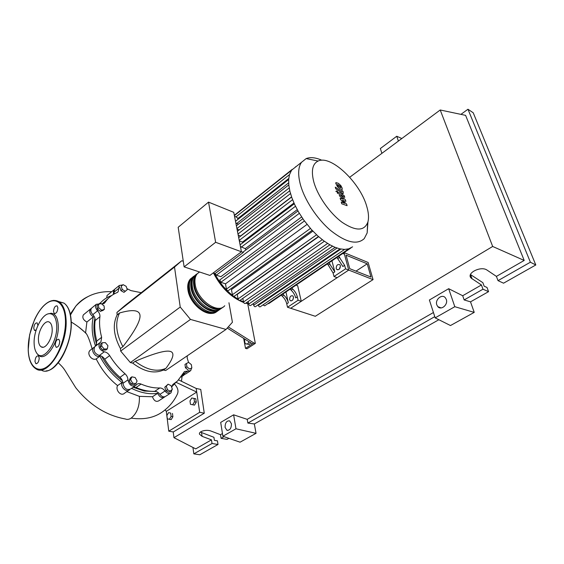 <?xml version="1.0" encoding="UTF-8"?>
<svg xmlns="http://www.w3.org/2000/svg" width="564" height="564" viewBox="0 0 564 564"><rect width="100%" height="100%" fill="white"/><g stroke="black" fill="none" stroke-linecap="round" stroke-linejoin="round"><path stroke-width="0.85" d="M106.497 300.316L103.191 303.002M98.164 309.594L97.516 310.849M94.935 318.209C93.152 326.211 93.737 335.002 96.691 344.569M101.633 356.251C106.913 366.036 113.836 374.2 122.395 380.728M133.146 387.278L144.278 391.035L156.207 391.536M106.963 299.865L104.361 302.05M249.041 341.742L247.674 343.998L245.15 343.751L244.529 340.381L245.171 339.316M250.515 342.672L249.422 344.477L247.674 343.998M249.422 344.477L245.15 343.751M243.662 338.372L245.502 348.355L247.004 348.756L255.323 343.384L253.821 342.968L228.279 326.901M227.243 328.065L252.425 343.871L245.502 348.355M247.695 303.651L255.323 343.384M253.821 342.968L252.425 343.871M116.924 312.442L124.517 305.885L181.742 260.744L174.509 267.054L116.924 312.442L117.157 314.86L119.568 312.971C114.894 322.481 116.008 333.726 122.903 346.691C134.937 331.04 140.626 320.571 139.985 315.29C139.35 309.996 132.54 309.22 119.568 312.971M183.279 261.266L181.742 260.744M174.509 267.054L180.226 307.049L190.484 319.421L226.016 329.439L165.626 370.534L163.426 370.04L165.95 368.32C173.5 358.225 174.896 352.578 170.124 351.365C165.372 350.152 153.732 353.466 135.198 361.305L132.688 363.096L130.355 362.574L120.675 351.076L120.428 348.531L122.903 346.691M190.484 319.421L130.355 362.574M226.016 329.439L232.424 322.248L228.949 302.769M180.226 307.049L120.675 351.076M163.426 370.04C154.191 374.017 143.947 371.704 132.688 363.096M135.198 361.305C146.471 369.942 156.721 372.282 165.95 368.32M120.428 348.531C113.554 335.594 112.469 324.37 117.157 314.86M123.128 284.658L126.167 286.35L127.281 289.635L125.356 291.25L122.296 289.558L121.182 286.258L123.128 284.658L121.182 286.258M122.296 289.558L120.929 290.664L123.981 292.349L125.356 291.25M120.929 290.664L119.822 287.365M98.432 304.419L101.125 303.524L104.086 305.956L104.382 309.305L101.703 310.228L98.714 307.782L98.432 304.419L97.05 305.547L97.332 308.903L98.714 307.782M101.703 310.228L100.314 311.342L102.993 310.419L104.382 309.305M100.314 311.342L97.332 308.903M101.605 345.979L102.183 342.757L105.341 342.616L107.914 345.669L107.35 348.883L104.199 349.053L101.605 345.979L100.173 347.072L100.759 343.85L102.183 342.757M104.199 349.053L102.761 350.138L105.919 349.969L107.35 348.883M102.761 350.138L100.173 347.072M132.547 383.09L130.594 379.614L131.905 376.83L135.141 377.52L137.087 380.975L135.797 383.767L132.547 383.09L131.074 384.112L129.128 380.644L130.594 379.614M129.128 380.644L130.432 377.859L131.905 376.83M131.074 384.112L134.324 384.782L135.797 383.767M170.54 391.303L167.487 389.78L166.267 386.213L168.107 384.197L171.139 385.72L172.358 389.266L169.052 392.276L165.999 390.76L167.487 389.78M165.999 390.76L164.787 387.2L166.267 386.213M164.787 387.2L168.107 384.197M191.845 367.954L189.617 369.039L186.903 366.797L186.43 363.477L188.672 362.412L191.365 364.647L191.845 367.954L189.617 369.039M188.164 370.012L185.443 367.77L186.903 366.797M185.443 367.77L184.978 364.45L186.43 363.477M182.814 374.348L187.89 371.056L184.463 371.549L177.604 380.94L172.831 384.493L171.667 387.256M187.241 355.821L187.199 358.084L188.545 362.469M126.935 288.62L130.904 290.594L141.24 292.695M171.942 389.731L170.97 392.875C169.066 394.144 167.078 393.524 164.991 391.014C163.461 388.998 161.734 387.983 159.795 387.961C153.838 388.18 147.592 386.883 141.07 384.07C139.252 383.33 137.736 383.506 136.523 384.599L135.783 385.473C131.884 387.045 129.276 385.17 127.943 379.854C127.859 377.527 126.879 375.497 124.996 373.77C119.011 368.574 113.9 362.511 109.656 355.588C108.232 353.402 106.434 352.14 104.255 351.802C99.574 349.969 98.023 347.043 99.602 343.018L100.914 341.883L101.654 337.307C99.673 330.01 99.095 323.158 99.913 316.757C100.096 314.663 99.313 312.682 97.565 310.806C95.499 308.402 95.062 306.238 96.254 304.313L100.455 303.749M101.71 304.003L104.721 302.868L106.765 300.097C109.585 296.734 112.997 294.239 117.002 292.61L118.13 291.792L119.307 285.483L122.818 284.912M101.978 304.017L108.14 298.567M118.785 288.331L114.111 292.138L114.168 293.964M101.654 337.307L96.797 341.065L96.042 345.626L100.914 341.883M96.797 341.065C94.844 333.789 94.294 326.958 95.14 320.571L99.913 316.757M97.565 310.806L92.806 314.649C94.548 316.51 95.323 318.484 95.14 320.571M124.996 373.77L119.984 377.323C121.859 379.036 122.839 381.06 122.91 383.379L127.943 379.854M119.984 377.323C114.027 372.162 108.937 366.142 104.721 359.254L109.656 355.588M104.255 351.802L99.342 355.503C101.513 355.828 103.304 357.082 104.721 359.254M133.365 387.13L136.016 387.524L141.07 384.07M159.795 387.961L154.719 391.338C148.762 391.578 142.523 390.309 136.016 387.524M154.719 391.338C156.658 391.346 158.385 392.361 159.901 394.363L164.991 391.014M134.972 386.03L130.721 388.941C126.822 390.528 124.214 388.674 122.91 383.379M99.342 355.503C94.667 353.691 93.13 350.78 94.724 346.761L95.323 346.247M92.806 314.649C90.755 312.266 90.325 310.108 91.53 308.177L92.334 307.521M114.111 292.138L114.647 289.29L115.338 288.733M190.11 371.056L185.711 373.974L182.891 374.369M170.286 393.319L165.872 396.196C163.969 397.465 161.981 396.852 159.901 394.363M191.584 368.13L190.702 370.668L187.89 371.056M217.154 311.215C209.653 319.111 189.793 304.539 188.122 289.522C187.509 285.024 188.256 281.514 190.371 278.99L192.994 276.987M199.444 271.954L197.322 273.688C195.229 276.205 194.502 279.723 195.151 284.235C196.956 299.745 217.739 314.536 224.754 305.73M213.065 312.301C204.408 314.797 190.23 301.719 188.813 289.734C188.305 286.209 188.714 283.276 190.033 280.942M222.858 307.19C215.42 315.086 195.482 300.365 193.734 285.299C193.092 280.787 193.826 277.276 195.919 274.76L198.528 272.772M196.455 274.196L194.524 275.817C192.423 278.341 191.689 281.852 192.324 286.357C194.051 301.416 213.968 316.101 221.426 308.198M220.002 309.206C212.529 317.109 192.627 302.459 190.921 287.414C190.294 282.909 191.027 279.399 193.135 276.875L195.75 274.887M193.678 276.311L191.753 277.932C189.638 280.456 188.898 283.967 189.518 288.472C191.21 303.495 211.084 318.11 218.578 310.214M215.956 310.285C207.312 312.801 193.057 299.66 191.612 287.633C191.09 284.08 191.499 281.133 192.825 278.792M218.853 308.247C210.238 310.799 195.905 297.588 194.425 285.518C193.896 281.937 194.298 278.976 195.637 276.635M366.804 206.593C360.318 182.715 330.927 154.649 318.131 161.043C312.569 163.736 311.06 170.469 313.619 181.241C317.292 195.433 329.7 213.277 342.292 222.427C355.969 231.416 364.52 231.226 367.947 221.849C368.983 217.746 368.602 212.656 366.804 206.593M321.861 160.261C315.643 157.497 310.404 156.94 306.153 158.59L301.507 162.312C298.3 166.958 297.827 173.987 300.083 183.406C303.996 199.127 316.693 218.712 330.73 230.57C345.972 242.548 357.139 245.227 364.245 238.607L367.164 232.904L367.636 222.858M296.417 166.345L291.602 170.159L289.445 174.741L288.648 179.74L288.831 185.274L289.903 191.274L291.849 197.724L294.697 204.626L298.567 212.008L303.693 219.96L311.307 229.435L317.758 235.893L323.792 240.842L329.468 244.572L334.812 247.222L339.824 248.844L344.491 249.415L348.785 248.83L352.606 246.828M293.456 296.981C293.358 299.942 292.286 301.155 290.234 300.619L289.628 299.54C289.727 296.572 290.805 295.367 292.864 295.91L293.456 296.981M340.374 265.672C340.24 268.929 339.013 270.17 336.687 269.402L336.179 268.471C336.32 265.207 337.554 263.973 339.88 264.763L340.374 265.672M241.441 251.777L233.764 212.346L208.532 202.123L215.631 242.294L241.441 251.777L209.9 275.422L184.125 266.871L178.182 227.278L208.532 202.123M215.631 242.294L184.125 266.871M243.669 251.593L243.38 252.418L241.427 251.706M240.419 246.524L245.262 248.661L245.897 249.922M240.236 244.741L294.302 203.766M239.326 240.898L242.457 242.083L242.739 242.844M238.17 234.962L240.68 236.069M237.028 229.076L239.178 229.915M235.822 222.893L238.396 224.232M235.618 221.187L288.662 179.507M234.539 216.322L236.45 217.084L238.466 218.945M243.38 252.418L215.053 273.589L213.178 272.962M291.553 196.885L240.645 235.914M293.957 202.998L242.457 242.083M297.256 209.674L245.262 248.661M322.27 239.686L238.078 298.92L237.232 294.401L318.653 236.69M316.559 234.786L232.396 294.718L231.459 289.565L312.865 231.106M301.634 216.957L220.884 276.684L216.336 275.161L215.053 273.589M336.934 257.431L342.877 266.518L344.639 265.348L338.689 256.246M331.942 260.815L334.826 271.869L328.946 262.845M344.639 265.348L345.584 268.845L334.001 276.508L333.098 273.025L334.826 271.869M329.982 263.839L328.255 265.002L333.098 273.025M328.255 265.002L327.219 264.008M290.065 289.17L291.087 290.115C293.421 292.363 294.958 294.958 295.698 297.891L297.313 296.819C296.565 293.886 295.028 291.285 292.688 289.029L291.673 288.084M285.948 291.962L288.338 302.783C287.619 299.865 286.096 297.284 283.77 295.057L282.754 294.119M297.313 296.819L298.095 300.245L287.506 307.246L286.759 303.841L288.338 302.783M283.77 295.057L282.197 296.121C284.524 298.349 286.04 300.922 286.759 303.841M282.197 296.121L281.182 295.191M343.998 252.651L348.728 270.078L344.4 254.138L342.799 253.462M340.452 266.159L339.239 269.218M296.051 285.116L297.665 285.708L301.268 301.31L290.679 308.275L348.728 270.078L345.584 268.845M287.506 307.246L315.311 316.284L373.058 279.624L348.728 270.078L337.152 277.699L334.001 276.508M293.527 297.595L292.723 299.999M301.268 301.31L298.095 300.245M295.938 166.725L295.557 166.74M291.447 170.384L234.398 215.596M340.036 248.893L255.548 306.619C254.78 306.922 254.152 306.449 253.673 305.209L253.356 303.601M351.034 247.885L268.753 303.608L267.956 303.615M344.611 249.415L260.244 306.774C259.489 307.063 258.869 306.59 258.39 305.364L258.27 304.757M348.806 248.823L264.664 305.843L262.993 304.905M248.209 301.486L248.71 304.081C249.196 305.336 249.824 305.801 250.599 305.498L335.136 247.356M242.823 298.377L243.507 302.001C243.993 303.263 244.635 303.735 245.425 303.418L329.905 244.825M310.426 228.441L226.425 289.113L225.487 283.826L307.042 224.409M226.425 289.113C226.932 290.411 227.588 290.883 228.406 290.538L312.125 230.316M238.078 298.92C238.565 300.196 239.214 300.668 240.01 300.344L324.356 241.251M232.396 294.718C232.89 296.001 233.545 296.481 234.349 296.142L318.448 236.506M225.487 283.826L220.834 282.296L219.868 279.885M337.519 184.386L337.949 185.923L340.818 187.847L340.381 186.31L337.519 184.386M337.448 186.628L339.951 188.919L342.179 189.589L342.179 188.15L340.875 185.612L338.379 183.321L336.151 182.651L336.144 184.09L337.448 186.628M335.742 188.806L342.165 193.092L343.307 193.318L343.025 191.337L341.784 190.505L341.981 191.485L341.601 191.372L335.284 187.135L335.742 188.806M338.104 192.366L336.976 190.949L336.44 190.977L337.54 192.98L338.069 192.951L338.104 192.366M346.677 204.189L342.552 200.312L345.873 201.362L345.457 199.896L340.24 194.876L340.607 194.636L344.745 197.386L344.273 195.715L340.043 192.902L338.886 192.684L339.528 195.962L343.448 199.282L340.155 198.225L340.529 199.55L344.597 203.364L341.22 202.025L341.713 203.78L347.093 205.67L346.677 204.189M355.976 271.136L367.213 263.804L346.056 255.161L349.743 268.683L371.013 277.065L367.213 263.804M373.058 279.624L368.13 262.479L344.068 252.601M189.99 400.948L191.753 398.001L194.002 398.424L194.488 401.808L192.712 404.769L190.47 404.325L189.99 400.948M194.488 401.808L196.265 402.167L195.778 398.783L194.002 398.424M196.265 402.167L194.495 405.121L192.712 404.769M194.495 405.121L190.47 404.325M171.118 416.422L169.411 419.292L167.297 418.812L166.888 415.485L168.58 412.629L170.695 413.088L171.118 416.422L172.894 416.747L171.188 419.609L169.411 419.292M170.695 413.088L168.58 412.629M172.464 413.419L172.894 416.747M175.728 382.505L171.703 386.869M184.738 374.496L182.214 375.349M164.857 396.76L164.61 397.021C161.896 398.417 159.584 397.183 157.673 393.305L152.449 396.753L139.378 396.351L126.815 391.627M157.673 393.305C149.53 394.567 140.824 392.925 131.553 388.37M129.657 389.604L129.466 389.809C126.512 393.108 119.801 386.502 122.043 382.47L117.587 385.6C108.64 378.514 101.513 369.624 96.204 358.93L99.835 356.201C95.965 358.091 90.473 350.702 93.511 347.692L94.59 346.93M122.043 382.47C112.821 375.511 105.419 366.755 99.835 356.201M92.108 348.771C90.078 341.699 88.238 336.778 86.588 334.029L85.587 332.845L86.891 322.037L93.321 316.862C89.972 314.5 88.978 311.927 90.353 309.135L91.382 308.374M95.52 346.155C91.967 335.481 91.234 325.717 93.321 316.862M99.553 303.446L100.526 302.833M99.898 303.552C103.134 299.794 107.075 297.115 111.714 295.501M106.779 297.771L107.012 295.536L107.604 295.05M113.392 294.408L113.491 290.234L114.464 289.543M86.891 322.037C83.232 319.985 82.055 317.588 83.373 314.846L84.311 314.085M96.204 358.93C92.052 361.031 86.299 353.868 90.078 350.336L91.008 349.617M128.655 390.366L124.644 393.122C120.879 396.957 115.098 389.78 117.587 385.6M163.927 397.465L158.766 400.828C156.108 402.188 154 400.828 152.449 396.753M58.275 362.772C62.801 367.15 63.189 367.834 64.606 369.829L75.766 387.743C89.62 405.008 106.138 415.428 125.335 418.981C127.168 419.722 129.114 419.44 131.165 418.135C145.054 420.131 156.432 417.311 165.287 409.683C170.356 405.523 174.354 400.412 177.279 394.349C178.788 391.12 177.857 387.694 174.495 384.056M165.097 409.852L166.317 411.36L196.723 392.072L199.677 412.312L168.77 431.185L166.317 411.36M176.01 382.293L196.723 392.072L196.194 388.448L178.654 379.917M131.165 418.135C137.017 413.292 139.752 406.031 139.378 396.351M78.932 327.212L85.587 332.845M196.194 388.448L200.735 389.421L204.274 413.193L173.352 431.954L168.77 431.185M204.274 413.193L199.677 412.312M39.233 358.006L38.359 355.835C36.449 355.778 35.32 357.654 34.961 361.454L35.849 363.646C37.753 363.681 38.881 361.806 39.233 358.006M37.901 325.456L37.132 322.883C35.25 322.805 34.122 324.652 33.741 328.41L34.524 330.412L36.209 329.877M57.888 307.81L57.105 305.878C55.089 305.73 53.89 307.627 53.502 311.554L54.292 313.513C56.308 313.64 57.507 311.737 57.888 307.81M59.728 341.424L58.846 339.295C56.795 339.168 55.589 341.093 55.23 345.062L56.125 347.22C58.177 347.325 59.382 345.401 59.728 341.424M48.3 313.866L51.12 313.246C55.244 313.612 57.613 317.497 58.219 324.899C59.728 342.496 44.309 364.111 37.739 354.178M56.675 324.956C58.155 342.595 42.378 363.688 36.413 352.606C35.053 350.427 34.291 347.466 34.143 343.723C33.368 330.567 42.434 313.048 49.829 313.683C53.813 314.042 56.097 317.8 56.675 324.956M52.163 328.713C51.966 325.484 51.105 323.341 49.583 322.284C45.205 318.914 37.809 330.864 38.444 340.134C38.613 343.511 39.508 345.739 41.13 346.811C45.472 350.04 52.896 337.963 52.163 328.713M231.43 423.712C231.43 428.302 229.915 430.48 226.89 430.261L225.085 427.385C225.099 422.788 226.629 420.624 229.661 420.878L231.43 423.712M446.286 299.406C448.331 304.638 441.154 310.722 437.819 306.647L436.804 304.891C434.788 299.646 442.014 293.562 445.356 297.764L446.286 299.406M470.482 274.576L482.862 282.677L484.152 286.188L487.014 287.457L488.558 291.659L482.974 289.205L481.43 284.982L471.109 278.08C466.04 273.173 481.043 265.609 487.084 270.128L496.412 276.388L498.026 280.639L503.56 283.184L535.8 264.974L530.386 262.211L498.026 280.639M200.396 432.08L213.918 437.297L214.383 440.336L217.443 440.844L218.007 444.474L212.029 443.501L211.472 439.857L202.088 436.346L199.508 434.195C198.401 431.34 206.48 429.155 211.098 431.093L220.496 434.675L221.074 438.348L227.059 439.363L228.899 438.327M482.974 289.205L464.151 299.928L470.517 301.846L474.232 312.378L450.488 325.541L435.168 317.863L454.803 306.703L474.232 312.378M488.558 291.659L470.517 301.846M438.877 319.717L254.343 423.952L256.042 433.328L240.067 442.19L222.893 436.247L235.971 428.788L256.042 433.328M460.922 114.372L467.972 109.24L530.386 262.211M535.8 264.974L473.224 112.786L467.972 109.24M481.43 284.982L462.691 295.733L464.151 299.928M349.715 177.265L440.209 109.987L465.603 115.359L524.203 260.448L496.412 276.388M224.063 436.649L221.074 438.348M222.463 433.547L220.496 434.675M212.029 443.501L193.833 453.865L192.944 447.456M211.472 439.857L195.729 448.888L173.952 437.671L173.226 431.932M218.007 444.474L199.804 454.76L193.833 453.865M389.209 147.902L390.965 146.598M401.815 138.525L396.753 136.248L398.395 141.07M396.753 136.248L380.34 148.543L381.899 153.337M439.913 307.852L438.82 307.035M454.803 306.703L448.669 288.697L429.387 300.006L435.168 317.863M448.669 288.697L462.691 295.733M524.203 260.448L492.675 246.461L173.952 437.671M222.893 436.247L220.693 422.401L233.623 414.815L247.215 419.348L247.878 423.085L254.343 423.952M433.441 312.519L247.215 419.348M434.781 316.651L247.878 423.085M233.623 414.815L235.971 428.788M440.209 109.987L492.675 246.461M104.932 302.586L103.466 303.77M246.235 302.861L248.59 303.467M252.834 303.961L253.433 303.968M288.74 178.52L237.726 218.649M288.641 182.856L236.647 223.541M289.212 187.932L236.922 228.561M290.509 193.565L237.987 234.032M292.582 199.677L239.228 240.391M295.487 206.262L241.258 247.173M214.694 273.469C219.29 282.324 225.325 289.699 232.798 295.599M233.693 296.276L238.17 299.251M240.067 300.309L243.486 301.888M339.732 257.247L337.977 258.432M292.688 289.029L291.087 290.115M337.004 248.047L253.673 305.209M340.882 249.062L258.39 305.364M332.527 246.2L248.71 304.081M327.592 243.444L243.507 302.001M304.419 220.968L220.834 282.296M299.35 213.333L216.336 275.161M70.472 314.938L75.745 306.217C79.214 301.966 83.387 298.716 88.252 296.467M41.017 369.899C52.938 378.374 73.313 345.182 70.937 320.084C70.288 311.659 67.983 306.005 64.021 303.129L58.811 301.613M53.615 300.358L59.171 301.839C63.105 304.722 65.389 310.39 66.009 318.843C68.293 344.047 47.891 377.408 36.054 368.891C31.182 365.832 28.567 359.501 28.2 349.906L29.624 334.797L34.39 320.007C36.836 314.663 39.642 310.221 42.815 306.675C48.638 300.541 54.088 298.927 59.171 301.839L64.021 303.129C68.152 306.097 70.528 311.8 71.142 320.239C73.01 341.417 58.452 370.731 46.072 370.893M65.389 318.942C64.416 302.191 54.652 296.065 45 304.666C35.335 313.034 27.699 333.669 28.256 349.8C28.679 366.036 37.612 374.249 47.813 366.149C58.029 358.295 66.503 335.573 65.389 318.942M71.078 320.373C72.354 336.37 64.261 358.725 54.299 366.748M472.068 278.891L470.524 274.605M202.088 436.346L201.552 432.637M104.721 302.868L103.797 303.622M102.049 303.933L106.765 300.097M117.291 292.476L118.13 291.792M94.724 346.761L99.602 343.018M91.53 308.177L96.254 304.313M114.647 289.29L119.307 285.483M187.939 289.903C189.553 302.868 204.951 316.489 214.13 312.9M197.322 273.688L199.55 271.989M194.524 275.817L195.919 274.76M191.753 277.932L193.135 276.875M187.925 289.825C187.269 285.321 188.087 281.704 190.371 278.99M318.131 161.043L306.153 158.59M291.602 170.159L301.507 162.312M253.462 304.109L252.58 304.137M248.661 303.827L245.763 303.185M291.172 300.936L290.234 300.619M337.857 269.853L336.687 269.402M288.789 184.9L236.386 225.797M289.783 190.752L237.451 231.254M238.685 237.599L291.609 197.04M234.342 215.293L292.166 169.433M219.692 280.019L302.84 218.733M297.968 210.971L243.493 251.727M289.48 174.628L235.971 216.893M243.697 302.53C231.177 297.531 221.116 287.711 213.502 273.068M367.947 221.849L367.164 232.904M335.538 183.11L336.151 182.651M342.686 193.769L343.173 193.417M337.448 193.41L337.956 193.036M335.82 191.436L336.44 190.977M338.266 193.142L338.886 192.684M181.079 377.034L183.878 375.18M107.012 295.536L113.491 290.234M83.373 314.846L90.353 309.135M90.078 350.336L93.511 347.692M86.588 334.029C82.661 329.841 77.543 325.83 71.226 322.002M111.714 291.694C105.997 291.433 100.632 292.046 95.605 293.541C88.344 295.592 81.724 299.815 75.745 306.217L70.296 314.099M181.46 381.194L182.101 376.357M43.012 347.227L41.13 346.811M49.829 313.683L51.12 313.246M56.781 347.368L56.125 347.22M54.927 313.676L54.292 313.513M35.081 330.546L34.524 330.412M36.413 363.759L35.849 363.646M226.89 430.261L227.912 430.445M437.819 306.647L441.118 307.93M471.109 278.08L470.242 275.662M199.508 434.195L199.452 433.765"/></g></svg>
